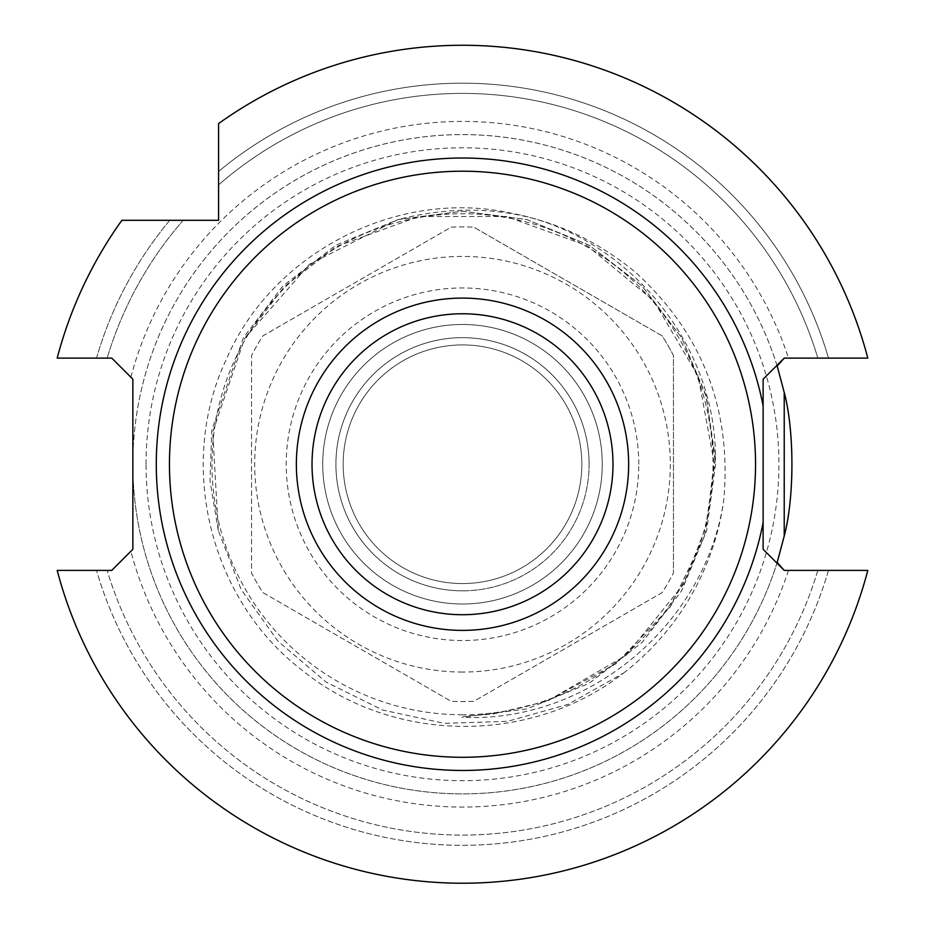 <?xml version="1.0" encoding="UTF-8"?>
<svg xmlns="http://www.w3.org/2000/svg" width="925" height="925" viewBox="0 0 925 925"><rect width="100%" height="100%" fill="white"/><g stroke="black" fill="none" stroke-linecap="round" stroke-linejoin="round"><path stroke-width="0.69" stroke-dasharray="4.62 3.47" d="M462.5 590.821A126.586 126.586 0 0 0 589.086 464.246A126.586 126.586 0 0 0 462.5 337.66A126.586 126.586 0 0 0 335.914 464.246A126.586 126.586 0 0 0 462.5 590.821M462.5 672.059A207.813 207.813 0 0 1 254.745 469.195A207.813 207.813 0 0 1 452.591 256.664A207.813 207.813 0 0 1 670.255 459.286A207.813 207.813 0 0 1 462.5 672.059M451.18 227.168A237.343 237.343 0 0 1 473.82 227.168A237.343 237.343 0 0 0 451.18 227.168L262.85 335.902A237.343 237.343 0 0 0 251.531 355.512L251.531 572.968A237.343 237.343 0 0 0 262.85 592.578L451.18 701.312A237.343 237.343 0 0 0 473.82 701.312L662.15 592.578A237.343 237.343 0 0 0 673.469 572.968A237.343 237.343 0 0 1 662.15 592.578L473.82 701.312A237.343 237.343 0 0 1 451.18 701.312L262.85 592.578A237.343 237.343 0 0 1 251.531 572.968L251.531 355.512A237.343 237.343 0 0 1 262.85 335.902L451.18 227.168M662.15 335.902L473.82 227.168L662.15 335.902A237.343 237.343 0 0 1 673.469 355.512L673.469 572.968L673.469 355.512A237.343 237.343 0 0 0 662.15 335.902M218.312 530.557L210.021 480.954L211.756 430.345L243.367 337.729L282.761 286.137L335.983 245.113L398.132 219.537L462.5 211.212L526.868 219.537L589.017 245.113L642.239 286.137L681.632 337.729L705.868 394.998L715.464 458.65C716.17 342.585 625.52 234.002 511.282 213.189C397.773 188.099 272.563 252.317 226.521 358.958C176.293 464.454 210.01 600.001 302.151 670.255C392.743 744.001 531.262 745.192 623.496 673.099L568.227 704.33L507.547 721.315L444.324 723.35L382.672 710.03L326.005 682.037L277.939 641.141L241.252 589.711L218.312 530.557L212.727 431.929L244.628 338.458L309.621 264.099L397.842 219.618C485.752 197.198 564.955 214.727 635.429 272.193C702.11 333.092 731.594 408.769 723.882 499.246C706.399 623.889 588.023 723.616 461.887 717.268L465.194 716.147L492.944 714.088L547.022 701.196L626.213 655.27L683.725 584.045L706.619 525.053L714.077 462.222L698.144 376.14L653.697 300.729L587.34 245.819L506.345 216.508L418.771 216.496L336.503 246.489L284.518 286.438L244.628 338.458M715.464 458.65L704.434 536.35L670.22 606.985L616.004 663.734L547.022 701.196M462.5 714.771A250.525 250.525 0 0 1 211.987 466.084A250.525 250.525 0 0 1 458.812 213.744A250.525 250.525 0 0 1 712.967 458.708A250.525 250.525 0 0 1 462.5 714.771M623.496 673.099A263.706 263.706 0 0 0 723.882 499.246M777.173 562.446A329.635 329.635 0 0 1 132.865 464.246L132.865 379.192L111.763 358.102L57.2 358.102A418.967 418.967 0 0 1 121.869 220.312L183.173 220.312A370.844 370.844 0 0 0 107.173 358.102A370.844 370.844 0 0 1 183.173 220.312L169.749 220.312A381.054 381.054 0 0 0 96.524 358.102L57.2 358.102L96.524 358.102A381.054 381.054 0 0 1 169.749 220.312L218.566 220.312L218.566 123.603A418.967 418.967 0 0 1 867.8 358.102A418.967 418.967 0 0 0 218.566 123.603L218.566 171.495A381.054 381.054 0 0 1 828.476 358.102L867.8 358.102L828.476 358.102A381.054 381.054 0 0 0 218.566 171.495L218.566 184.919A370.844 370.844 0 0 1 817.827 358.102A370.844 370.844 0 0 0 218.566 184.919L218.566 123.603A418.967 418.967 0 0 1 867.8 358.102L784.227 358.102L763.125 379.192L763.125 549.288L784.227 570.39L867.8 570.39A418.967 418.967 0 0 1 57.2 570.39L111.763 570.39L132.865 549.288L132.865 464.246A329.635 329.635 0 0 1 777.173 366.034M828.476 570.39A381.054 381.054 0 0 1 96.524 570.39A381.054 381.054 0 0 0 828.476 570.39L867.8 570.39A418.967 418.967 0 0 1 57.2 570.39A418.967 418.967 0 0 0 867.8 570.39L817.827 570.39A370.844 370.844 0 0 1 107.173 570.39A370.844 370.844 0 0 0 817.827 570.39L828.476 570.39M57.2 358.102A418.967 418.967 0 0 1 121.869 220.312A418.967 418.967 0 0 0 57.2 358.102M169.448 464.246A293.052 293.052 0 0 0 462.5 757.286A293.052 293.052 0 0 0 755.552 464.246A293.052 293.052 0 0 0 462.5 171.194A293.052 293.052 0 0 0 169.448 464.246A293.052 293.052 0 0 0 462.5 757.286A293.052 293.052 0 0 0 755.552 464.246A293.052 293.052 0 0 0 462.5 171.194A293.052 293.052 0 0 0 169.448 464.246M132.865 464.246A329.635 329.635 0 0 1 627.323 178.768A329.635 329.635 0 0 1 627.323 749.712A329.635 329.635 0 0 1 132.865 464.246M146.046 464.246A316.454 316.454 0 0 1 620.721 190.192A316.454 316.454 0 0 1 620.721 738.3A316.454 316.454 0 0 1 146.046 464.246M589.086 464.246A126.586 126.586 0 0 0 399.207 354.622A126.586 126.586 0 0 0 399.207 573.87A126.586 126.586 0 0 0 589.086 464.246M581.825 464.246A119.325 119.325 0 0 0 402.837 360.9A119.325 119.325 0 0 0 402.837 567.58A119.325 119.325 0 0 0 581.825 464.246A119.325 119.325 0 0 0 402.837 360.9A119.325 119.325 0 0 0 402.837 567.58A119.325 119.325 0 0 0 581.825 464.246M602.268 464.246A139.767 139.767 0 0 0 392.616 343.198A139.767 139.767 0 0 0 392.616 585.282A139.767 139.767 0 0 0 602.268 464.246A139.767 139.767 0 0 0 392.616 343.198A139.767 139.767 0 0 0 392.616 585.282A139.767 139.767 0 0 0 602.268 464.246M638.77 464.246A176.27 176.27 0 0 0 374.359 311.586A176.27 176.27 0 0 0 374.359 616.906A176.27 176.27 0 0 0 638.77 464.246M397.842 219.618L462.5 211.212L526.868 219.537L589.017 245.113L642.239 286.137L681.632 337.729L706.607 397.634L715.534 464.246L706.607 530.846L681.632 590.763L642.239 642.343L589.017 683.378L526.868 708.943L461.887 717.268M788.482 570.39A342.828 342.828 0 0 1 130.899 551.254M130.899 377.238A342.828 342.828 0 0 1 788.482 358.102"/><path stroke-width="1.39" d="M784.227 536.026C794.459 497.939 794.482 430.611 784.227 392.454L777.173 366.034L784.227 358.102L867.8 358.102A418.967 418.967 0 0 0 218.566 123.603L218.566 220.312L121.869 220.312A418.967 418.967 0 0 0 57.2 358.102L111.763 358.102L132.865 379.192L132.865 549.288L111.763 570.39L57.2 570.39A418.967 418.967 0 0 0 867.8 570.39L784.227 570.39L777.173 562.446L784.227 536.026L784.227 392.454M169.448 464.246A293.052 293.052 0 0 1 609.02 210.461A293.052 293.052 0 0 1 609.02 718.031A293.052 293.052 0 0 1 169.448 464.246M784.227 570.39L763.125 549.288L763.125 379.192L784.227 358.102M763.125 405.925A306.233 306.233 0 0 0 292.774 209.351A306.233 306.233 0 0 0 292.774 719.13A306.233 306.233 0 0 0 763.125 522.556M628.642 464.246A166.142 166.142 0 0 0 462.5 298.093A166.142 166.142 0 0 0 296.358 464.246A166.142 166.142 0 0 0 462.5 630.388A166.142 166.142 0 0 0 628.642 464.246M612.986 464.246A150.486 150.486 0 0 0 387.263 333.925A150.486 150.486 0 0 0 387.263 594.567A150.486 150.486 0 0 0 612.986 464.246"/></g></svg>
